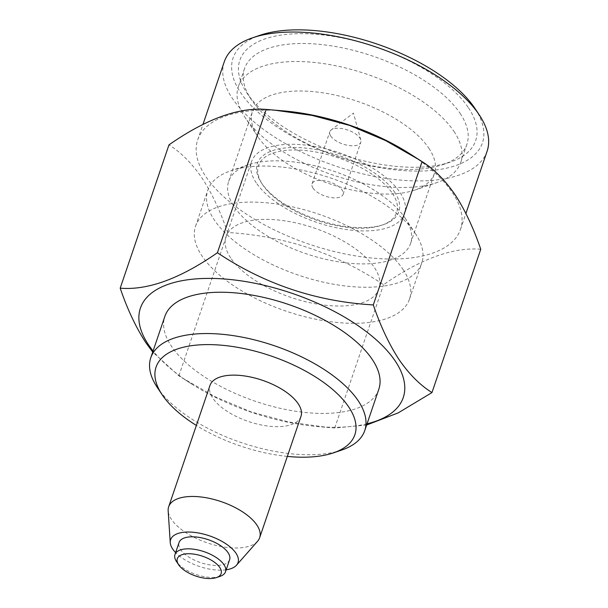 <?xml version="1.0" encoding="UTF-8"?>
<svg xmlns="http://www.w3.org/2000/svg" width="608" height="608" viewBox="0 0 608 608"><rect width="100%" height="100%" fill="white"/><g stroke="black" fill="none" stroke-linecap="round" stroke-linejoin="round"><path stroke-width="0.46" stroke-dasharray="3.04 2.28" d="M378.814 389.257A113.012 51.171 18.8 0 1 284.194 409.176A113.012 51.171 18.8 0 1 171.38 346.18A113.012 51.171 18.8 0 1 164.852 316.418M257.579 541.257A48.055 21.759 18.8 0 1 215.156 545.201A48.055 21.759 18.8 0 1 171.456 519.399A48.055 21.759 18.8 0 1 168.165 510.819M300.96 416.389A48.055 21.759 18.8 0 1 260.726 424.863A48.055 21.759 18.8 0 1 212.762 398.073A48.055 21.759 18.8 0 1 209.98 385.419M229.604 559.725A26.699 12.084 18.8 0 1 207.252 564.429A26.699 12.084 18.8 0 1 180.606 549.548A26.699 12.084 18.8 0 1 179.064 542.518M313.021 188.138A16.37 7.41 18.8 0 1 312.071 183.821A16.37 7.41 18.8 0 1 325.782 180.933A16.37 7.41 18.8 0 1 342.129 190.061A16.37 7.41 18.8 0 1 343.072 194.378A16.37 7.41 18.8 0 1 329.361 197.266A16.37 7.41 18.8 0 1 313.021 188.138M330.744 136.063A16.37 7.41 18.8 0 1 329.802 131.754A16.37 7.41 18.8 0 1 331.185 129.93A16.37 7.41 18.8 0 1 345.838 129.436A16.37 7.41 18.8 0 1 359.852 137.993A16.37 7.41 18.8 0 1 360.818 140.015A16.37 7.41 18.8 0 1 360.802 142.31A16.37 7.41 18.8 0 1 347.092 145.19A16.37 7.41 18.8 0 1 330.744 136.063M394.524 191.999A74.746 33.843 18.8 0 1 383.504 224.618A74.746 33.843 18.8 0 1 261.645 183.198A74.746 33.843 18.8 0 1 261.592 183.114A74.746 33.843 18.8 0 1 301.477 147.759A74.746 33.843 18.8 0 1 394.524 191.999M392.434 193.397A72.968 33.037 18.8 0 1 381.672 225.241A72.968 33.037 18.8 0 1 262.717 184.802A72.968 33.037 18.8 0 1 262.664 184.726A72.968 33.037 18.8 0 1 301.606 150.214A72.968 33.037 18.8 0 1 392.434 193.397M230.698 257.952A80.796 36.586 18.8 0 1 226.032 236.664A80.796 36.586 18.8 0 1 293.679 222.422A80.796 36.586 18.8 0 1 374.338 267.459A80.796 36.586 18.8 0 1 379.004 288.747A80.796 36.586 18.8 0 1 311.349 302.989A80.796 36.586 18.8 0 1 230.698 257.952M256.264 182.841A80.796 36.586 18.8 0 1 251.598 161.561A80.796 36.586 18.8 0 1 319.253 147.318A80.796 36.586 18.8 0 1 399.904 192.356A80.796 36.586 18.8 0 1 404.571 213.636A80.796 36.586 18.8 0 1 336.923 227.878A80.796 36.586 18.8 0 1 256.264 182.841M415.241 233.305A113.012 51.171 18.8 0 1 415.325 233.426A113.012 51.171 18.8 0 1 421.77 263.074A113.012 51.171 18.8 0 1 327.15 282.994A113.012 51.171 18.8 0 1 214.335 220.005A113.012 51.171 18.8 0 1 207.807 190.236A113.012 51.171 18.8 0 1 231.002 170.681A113.012 51.171 18.8 0 1 415.241 233.305M402.967 269.359A113.012 51.171 18.8 0 1 409.496 299.128A113.012 51.171 18.8 0 1 314.876 319.048A113.012 51.171 18.8 0 1 202.069 256.052A113.012 51.171 18.8 0 1 195.533 226.282A113.012 51.171 18.8 0 1 290.16 206.363A113.012 51.171 18.8 0 1 402.967 269.359M405.072 218.036A96.102 43.518 18.8 0 1 405.141 218.143A96.102 43.518 18.8 0 1 410.628 243.352A96.102 43.518 18.8 0 1 330.159 260.292A96.102 43.518 18.8 0 1 234.224 206.728A96.102 43.518 18.8 0 1 228.669 181.412A96.102 43.518 18.8 0 1 248.398 164.783A96.102 43.518 18.8 0 1 405.072 218.036M428.853 148.192A96.102 43.518 18.8 0 1 434.401 173.5A96.102 43.518 18.8 0 1 414.679 190.129A96.102 43.518 18.8 0 1 258.005 136.876A96.102 43.518 18.8 0 1 257.936 136.77A96.102 43.518 18.8 0 1 252.449 111.56A96.102 43.518 18.8 0 1 332.918 94.62A96.102 43.518 18.8 0 1 428.853 148.192M453.971 131.419A117.458 53.185 18.8 0 1 460.758 162.359A117.458 53.185 18.8 0 1 436.65 182.681A117.458 53.185 18.8 0 1 245.161 117.595A117.458 53.185 18.8 0 1 245.07 117.466A117.458 53.185 18.8 0 1 238.374 86.655A117.458 53.185 18.8 0 1 336.718 65.945A117.458 53.185 18.8 0 1 453.971 131.419M460.104 113.392A117.458 53.185 18.8 0 1 466.891 144.332A117.458 53.185 18.8 0 1 442.784 164.654A117.458 53.185 18.8 0 1 251.294 99.568A117.458 53.185 18.8 0 1 251.21 99.438A117.458 53.185 18.8 0 1 244.507 68.628A117.458 53.185 18.8 0 1 342.859 47.926A117.458 53.185 18.8 0 1 460.104 113.392M468.479 107.806A124.579 56.407 18.8 0 1 450.11 162.176A124.579 56.407 18.8 0 1 247.008 93.138A124.579 56.407 18.8 0 1 246.916 93.001A124.579 56.407 18.8 0 1 313.401 34.078A124.579 56.407 18.8 0 1 468.479 107.806M475 108.513A131.7 59.63 18.8 0 1 404.502 170.65A131.7 59.63 18.8 0 1 240.684 92.72A131.7 59.63 18.8 0 1 260.102 35.241M487.107 151.217A138.814 62.852 18.8 0 1 370.88 175.682A138.814 62.852 18.8 0 1 232.309 98.314A138.814 62.852 18.8 0 1 224.291 61.742M409.45 153.543A138.814 62.852 18.8 0 1 452.496 192.766A138.814 62.852 18.8 0 1 460.522 229.33A138.814 62.852 18.8 0 1 344.288 253.794A138.814 62.852 18.8 0 1 205.717 176.419A138.814 62.852 18.8 0 1 197.699 139.855A138.814 62.852 18.8 0 1 284.4 110.975M480.753 249.257C453.226 246.947 420.82 258.757 383.534 284.688C336.505 253.247 284.536 235.851 227.643 232.499C220.37 211.234 211.804 193.055 201.962 177.946C191.801 163.24 180.804 152.22 168.978 144.864M366.647 425.007L334.75 427.994L327.324 427.401L288.906 422.028L251.286 411.996L215.285 396.819L181.572 377.545L178.858 375.805L152.722 352.055M178.858 375.805L227.643 232.499M334.75 427.994L383.534 284.688M220.035 576.361A26.699 12.084 18.8 0 1 176.51 561.564M226.168 569.81A35.591 16.12 18.8 0 1 175.628 552.611M287.333 456.403A105.002 47.546 18.8 0 1 196.361 425.433M341.559 450.118A113.012 51.171 18.8 0 1 157.32 387.494M367.05 423.806A138.814 62.852 18.8 0 1 316.54 426.451A138.814 62.852 18.8 0 1 191.497 383.884A138.814 62.852 18.8 0 1 153.087 350.968M312.071 183.821L329.802 131.754M381.672 225.241L383.504 224.618M226.032 236.664L251.598 161.561M409.496 299.128L421.77 263.074M405.141 218.143L415.325 233.426M410.628 243.352L434.401 173.5M414.679 190.129L436.65 182.681M460.758 162.359L466.891 144.332M442.784 164.654L450.11 162.176M197.699 139.855L202.95 124.435M360.818 140.015L353.446 113.096L331.185 129.93M460.522 229.33L465.903 213.507M251.21 99.438L246.916 93.001M238.374 86.655L244.507 68.628M257.936 136.77L245.07 117.466M228.669 181.412L252.449 111.56M248.398 164.783L231.002 170.681M195.533 226.282L207.807 190.236M379.004 288.747L404.571 213.636M262.664 184.726L261.592 183.114M343.072 194.378L360.802 142.31M316.54 426.451L327.324 427.401M191.497 383.884L181.572 377.545"/><path stroke-width="0.91" d="M153.087 350.968A138.814 62.852 18.8 0 1 148.443 344.668A138.814 62.852 18.8 0 1 222.3 278.844A138.814 62.852 18.8 0 1 395.223 361.008A138.814 62.852 18.8 0 1 367.05 423.806M152.722 352.055L145.874 342.722C135.926 327.385 127.361 309.198 120.194 288.169C147.714 290.48 180.12 278.669 217.413 252.738C264.442 284.179 316.403 301.576 373.297 304.935C380.471 325.964 389.029 344.143 398.977 359.48C409.002 374.049 419.999 385.077 431.969 392.563L398.232 412.87L366.647 425.007M157.32 387.494A113.012 51.171 18.8 0 1 157.236 387.364A113.012 51.171 18.8 0 1 150.792 357.724A113.012 51.171 18.8 0 1 245.412 337.805A113.012 51.171 18.8 0 1 358.226 400.794A113.012 51.171 18.8 0 1 364.754 430.563A113.012 51.171 18.8 0 1 341.559 450.118L333.321 452.907A105.002 47.546 18.8 0 1 287.333 456.403M150.792 357.724L164.852 316.418A113.012 51.171 18.8 0 1 259.479 296.499A113.012 51.171 18.8 0 1 372.286 359.488A113.012 51.171 18.8 0 1 378.814 389.257L364.754 430.563M196.361 425.433A105.002 47.546 18.8 0 1 162.138 394.721A105.002 47.546 18.8 0 1 162.062 394.607A105.002 47.546 18.8 0 1 218.097 344.941A105.002 47.546 18.8 0 1 348.802 407.086A105.002 47.546 18.8 0 1 333.321 452.907M175.628 552.611A35.591 16.12 18.8 0 1 172.695 549.024A35.591 16.12 18.8 0 1 170.255 542.663L168.165 510.819A48.055 21.759 18.8 0 1 168.682 506.745A48.055 21.759 18.8 0 1 208.916 498.271A48.055 21.759 18.8 0 1 256.88 525.061A48.055 21.759 18.8 0 1 259.654 537.715A48.055 21.759 18.8 0 1 257.579 541.257L236.489 565.212A35.591 16.12 18.8 0 1 226.168 569.81M168.682 506.745L209.98 385.419A48.055 21.759 18.8 0 1 250.215 376.945A48.055 21.759 18.8 0 1 298.178 403.735A48.055 21.759 18.8 0 1 300.96 416.389L259.654 537.715M170.255 542.663A35.591 16.12 18.8 0 1 197.311 532.798A35.591 16.12 18.8 0 1 235.972 553.212A35.591 16.12 18.8 0 1 236.489 565.212M176.51 561.564A26.699 12.084 18.8 0 1 176.495 561.534A26.699 12.084 18.8 0 1 174.967 554.534A26.699 12.084 18.8 0 1 197.319 549.83A26.699 12.084 18.8 0 1 223.972 564.71A26.699 12.084 18.8 0 1 225.515 571.74A26.699 12.084 18.8 0 1 220.035 576.361L216.372 577.6A23.134 10.473 18.8 0 1 178.653 564.779A23.134 10.473 18.8 0 1 178.638 564.756A23.134 10.473 18.8 0 1 190.98 553.812A23.134 10.473 18.8 0 1 219.784 567.5A23.134 10.473 18.8 0 1 216.372 577.6M174.967 554.534L179.064 542.518A26.699 12.084 18.8 0 1 201.415 537.814A26.699 12.084 18.8 0 1 228.061 552.687A26.699 12.084 18.8 0 1 229.604 559.725L225.515 571.74M202.95 124.435L224.291 61.742A138.814 62.852 18.8 0 1 252.784 37.726L260.102 35.241A131.7 59.63 18.8 0 1 474.81 108.224A131.7 59.63 18.8 0 1 474.901 108.368A131.7 59.63 18.8 0 1 475 108.513M252.784 37.726A138.814 62.852 18.8 0 1 479.089 114.654A138.814 62.852 18.8 0 1 479.195 114.806A138.814 62.852 18.8 0 1 487.107 151.217L465.903 213.507M120.194 288.169L168.978 144.864C206.097 118.993 238.503 107.183 266.198 109.432L284.4 110.975A138.814 62.852 18.8 0 1 409.45 153.543L422.081 161.629C433.914 168.978 444.912 180.006 455.073 194.704C464.915 209.813 473.472 228 480.753 249.257L431.969 392.563M273.623 110.025L312.033 115.398L349.661 125.43L385.662 140.608L419.376 159.881M217.413 252.738L266.198 109.432M373.297 304.935L422.081 161.629M162.062 394.607L157.236 387.364M178.638 564.756L176.495 561.534M474.901 108.368L479.195 114.806"/></g></svg>
